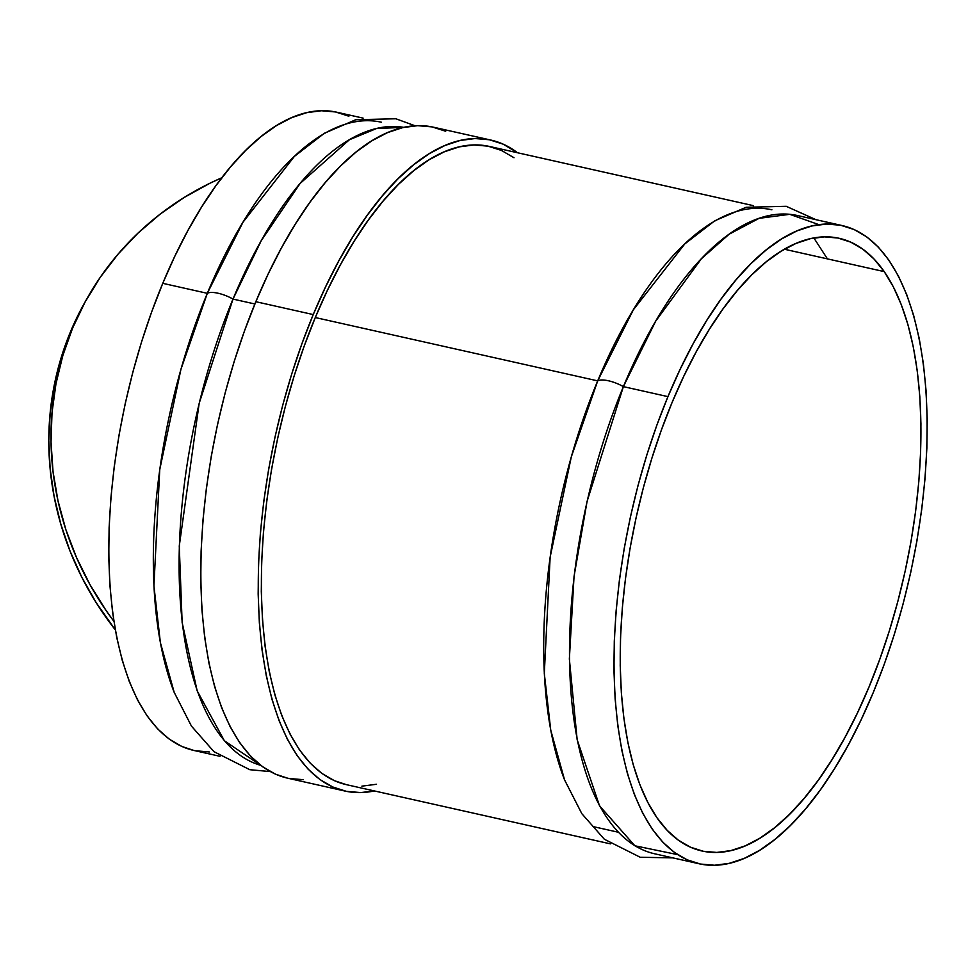 <?xml version="1.0" encoding="UTF-8"?>
<svg xmlns="http://www.w3.org/2000/svg" width="976" height="976" viewBox="0 0 976 976"><rect width="100%" height="100%" fill="white"/><g stroke="black" fill="none" stroke-linecap="round" stroke-linejoin="round"><path stroke-width="1.46" d="M87.669 297.387A313.943 295.484 -150.4 0 1 221.82 177.754L210.06 183.183L184.269 197.42L160.174 214.11L138.019 233.105L117.998 254.224L100.308 277.245L85.132 301.95L72.602 328.107L62.854 355.471L55.961 383.775L52.009 412.738L51.033 442.079L53.021 471.53L57.987 500.798L65.856 529.602L76.567 557.662L90.012 584.709L106.067 610.488L113.875 621.309A313.943 295.484 -150.4 0 1 87.669 297.387L85.485 301.23A313.943 295.484 29.6 0 0 115.29 629.849L96.185 602.656L81.935 577.499L70.113 551.281L60.829 524.234L54.144 496.589L50.118 468.602L48.8 440.505L50.191 412.543L54.29 384.971L61.049 358.033L70.418 331.95L85.607 301.023M445.678 131.248L432.014 126.892L417.655 125.672L402.759 127.6L387.448 132.651L371.88 140.8L356.191 151.939L340.563 165.981L325.118 182.78L310.002 202.178L295.386 223.992L281.393 248.014L268.168 274L255.834 301.706L313.235 314.577A333.56 145.705 -77.4 0 1 490.916 140.08A333.56 145.705 -77.4 0 1 517.5 152.744L503.091 144.131L489.415 139.763L475.068 138.543L460.16 140.471L444.849 145.534L429.281 153.671L413.604 164.81L397.964 178.852L382.519 195.651L367.415 215.062L352.8 236.863L338.806 260.885L325.581 286.871L313.235 314.577L255.834 301.706A333.56 145.705 102.6 0 0 287.517 778.153L344.918 791.036A333.56 145.705 -77.4 0 1 313.235 314.577L301.901 343.735L291.69 374.076L282.686 405.284L275 437.089L268.668 469.151L263.788 501.188L260.397 532.884L258.506 563.921L258.164 594.018L259.36 622.883L262.08 650.223L266.302 675.795L271.975 699.328L279.063 720.63L287.481 739.454L297.168 755.656L308.001 769.051L319.908 779.531L332.755 786.985L346.419 791.353L360.766 792.573L374.369 790.938A333.56 145.705 -77.4 0 1 344.918 791.036M174.509 693.167A327.021 142.838 -77.4 0 1 207.327 293.325L162.76 283.333A327.021 142.838 102.6 0 0 193.821 750.446L220.003 756.315M415.105 125.782L395.853 118.767L355.752 119.731L324.422 133.236L294.386 156.404L242.939 222.296L207.327 293.325A19.618 6.588 22.6 0 1 232.996 299.083L254.882 303.987L232.996 299.083A327.021 142.838 102.6 0 0 260.751 765.355L224.37 740.772L197.152 690.825L182.134 622.481L179.267 546.035L199.165 403.356L232.996 299.083A19.618 6.588 -157.4 0 0 207.327 293.325L180.926 369.343L159.747 469.59L153.927 585.905L160.369 642.611L174.192 692.35L191.442 726.107L213.988 751.691L249.832 769.71L270.267 771.589M564.884 780.715A327.021 142.838 -77.4 0 1 597.702 380.872L315.285 317.542A327.021 142.838 102.6 0 0 346.358 784.655L610.378 843.862M677.649 854.634L634.876 845.777L599.557 805.883L577.158 739.735L569.362 658.995L574.034 576.487L587.088 501.359L623.383 386.63A19.618 6.588 -157.4 0 0 597.702 380.872L571.302 456.902L550.135 557.137L544.303 673.452L550.745 730.17L564.567 779.897L581.818 813.655L604.364 839.25L640.219 857.257L672.83 857.867M842.142 225.554L797.575 215.562A327.021 142.838 102.6 0 0 623.383 386.63L667.95 396.634A327.021 142.838 -77.4 0 1 842.142 225.554A327.021 142.838 -77.4 0 1 873.203 692.667L861.113 719.837L848.144 745.31L834.419 768.856L820.096 790.243L805.285 809.263L790.145 825.733L774.81 839.494L759.438 850.425L744.176 858.404L729.157 863.357L714.554 865.248L700.475 864.053L687.08 859.783L674.489 852.475L662.826 842.19L652.188 829.051L642.708 813.179L634.449 794.72L627.495 773.846L621.932 750.764L617.796 725.693L615.124 698.889L613.953 670.597L614.294 641.086L616.137 610.659L619.467 579.585L624.262 548.17L630.459 516.731L637.999 485.56L646.82 454.962L656.836 425.219L667.95 396.634L623.383 386.63A327.021 142.838 102.6 0 0 654.445 853.744L699.011 863.748A327.021 142.838 -77.4 0 1 667.95 396.634L680.052 369.465L693.021 343.991L706.734 320.445L721.069 299.059L735.88 280.039L751.02 263.569L766.343 249.807L781.715 238.876L796.989 230.897L811.995 225.944L826.611 224.053L840.678 225.249L854.073 229.519L866.664 236.826L878.339 247.111L888.965 260.25L898.457 276.123L906.716 294.581L913.658 315.455L919.233 338.538L923.369 363.609L926.029 390.412L927.2 418.704L926.858 448.216L925.016 478.643L921.686 509.716L916.891 541.131L910.706 572.57L903.154 603.741L894.333 634.339L884.317 664.083L873.203 692.667A327.021 142.838 -77.4 0 1 699.011 863.748M656.921 817.681A313.943 137.128 -77.4 0 1 672.049 402.551A313.943 137.128 -77.4 0 1 839.275 238.327A313.943 137.128 -77.4 0 1 884.232 271.621L784.411 249.234L884.232 271.621L874.02 259.006L862.821 249.148L850.73 242.133L837.872 238.022L824.366 236.875L810.336 238.693L795.928 243.451L781.276 251.113L766.514 261.592L751.801 274.817L737.258 290.628L723.045 308.88L709.284 329.412L696.12 352.019L683.664 376.468L672.049 402.551L661.386 430.001L651.773 458.549L643.306 487.927L636.059 517.853L630.118 548.036L625.518 578.182L622.322 608.011L620.553 637.23L620.224 665.559L621.346 692.716L623.908 718.458L627.873 742.516L633.217 764.672L639.89 784.716L647.82 802.443L656.921 817.681L667.133 830.295L678.332 840.153L690.422 847.168L703.281 851.279L716.787 852.426L730.817 850.608L745.225 845.85L759.877 838.189L774.639 827.709L789.352 814.484L803.895 798.673L818.108 780.422L831.869 759.889L845.033 737.283L857.489 712.834L869.104 686.75L879.766 659.3L889.38 630.752L897.847 601.375L905.094 571.448L911.047 541.265L915.634 511.119L918.843 481.29L920.612 452.071L920.929 423.743L919.819 396.585L917.257 370.843L913.28 346.785L907.936 324.63L901.263 304.585L893.345 286.859L884.232 271.621A313.943 137.128 -77.4 0 1 888.892 632.302A313.943 137.128 -77.4 0 1 701.878 850.974A313.943 137.128 -77.4 0 1 656.921 817.681M376.504 784.265L361.889 786.156M346.419 784.667L334.426 780.69L321.824 773.382L310.161 763.098L299.534 749.971L290.043 734.086L281.783 715.628L274.842 694.753L269.266 671.671L265.13 646.6L262.471 619.797L261.3 591.505L261.641 561.993L263.483 531.566L266.814 500.493L271.596 469.078L277.794 437.638L285.346 406.467L294.166 375.87L304.183 346.126L315.285 317.542L327.387 290.372L340.356 264.899L354.068 241.353L368.403 219.966L383.214 200.946L398.354 184.476L413.69 170.715L429.062 159.783L444.324 151.805L459.33 146.851L473.946 144.96L488.024 146.156L501.42 150.426L514.01 157.734M490.916 140.08L433.503 127.209A333.56 145.705 102.6 0 0 255.834 301.706L244.5 330.864L234.277 361.193L225.285 392.413L217.587 424.206L211.267 456.28L206.387 488.317L202.984 520.013L201.105 551.05L200.751 581.147L201.947 610.012L204.667 637.352L208.888 662.911L214.574 686.457L221.65 707.746L230.08 726.583L239.754 742.773L250.6 756.18L262.495 766.66L275.342 774.114L287.578 778.177M289.006 778.47L303.365 779.69M827.428 258.884L813.862 237.961M815.96 219.685L786.229 206.314L746.128 207.278L714.798 220.783L684.762 243.951L633.314 309.856L597.702 380.872A19.618 6.588 22.6 0 1 623.383 386.63L655.665 321.189L701.39 258.75L729.133 234.216L759.108 218.331L789.743 214.317L818.937 224.663M753.509 205.68L489.488 146.461A327.021 142.838 102.6 0 0 315.285 317.542L597.702 380.872A327.021 142.838 -77.4 0 1 771.894 209.803M232.996 299.083L261.239 240.706L300.12 183.451L349.384 139.763L376.541 128.515L403.844 127.356A327.021 142.838 102.6 0 0 232.996 299.083M363.133 118.133L336.952 112.252A327.021 142.838 102.6 0 0 162.76 283.333L207.327 293.325A327.021 142.838 -77.4 0 1 381.518 122.256M348.883 116.217L335.488 111.947L321.409 110.752L306.806 112.643L291.787 117.596L276.525 125.575L261.153 136.506L245.818 150.267L230.678 166.737L215.867 185.757L201.544 207.144L187.819 230.69L174.85 256.163L162.76 283.333L151.646 311.917L141.63 341.661L132.809 372.259L125.257 403.43L119.072 434.869L114.277 466.284L110.947 497.357L109.105 527.784L108.763 557.296L109.934 585.588L112.594 612.391L116.73 637.462L122.305 660.545L129.247 681.419L137.506 699.877L146.998 715.75L157.624 728.889L169.299 739.174L181.89 746.481L193.882 750.459M195.285 750.751L209.352 751.947M592.603 826.477L618.284 832.235"/></g></svg>

